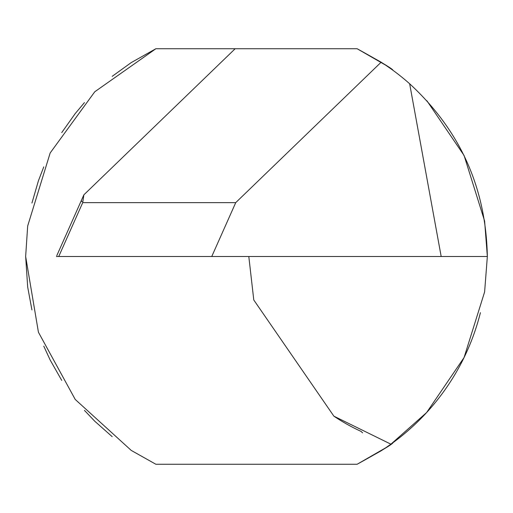 <?xml version="1.0" encoding="UTF-8"?>
<svg xmlns="http://www.w3.org/2000/svg" width="513" height="513" viewBox="0 0 513 513"><rect width="100%" height="100%" fill="white"/><g stroke="black" fill="none" stroke-linecap="round" stroke-linejoin="round"><path stroke-width="0.77" d="M235.166 464.265L357.125 464.265L381.159 450.799A230.85 230.85 0 0 0 480.412 312.686M362.588 432.869L361.069 431.401A192.375 192.375 0 0 1 333.886 416.171L390.919 444.181L426.643 412.523L464.073 357.529L484.612 291.942L487.35 256.5L484.612 221.058L464.073 155.471L426.867 100.721M392.926 70.275C393.048 69.159 381.114 61.983 357.125 48.735L385.641 65.151L390.919 68.819M112.18 76.347L131.251 62.58L155.875 48.735L357.125 48.735L381.159 62.201A230.85 230.85 0 0 1 409.65 83.766C460.097 130.302 485.997 187.88 487.35 256.5L441.18 256.5L409.65 83.766M392.926 442.725C393.048 443.841 381.114 451.017 357.125 464.265L385.641 447.849L390.919 444.181M31.934 309.935L27.676 287.004L25.65 256.397M31.934 203.065L38.43 180.762L43.778 166.847M61.733 132.611L75.225 113.559L84.453 102.6M112.18 436.653L94.77 421.231L84.453 410.4M61.733 380.389L50.165 360.023L43.778 346.153M357.125 464.265L155.875 464.265L357.125 464.265M82.721 202.635L58.738 256.5L56.417 256.5L211.754 256.5L235.73 202.635L82.721 202.635L83.869 194.837L235.166 48.735L155.875 48.735L94.77 91.769L50.165 152.977L27.676 225.996L25.65 256.5L38.43 332.238L75.225 399.441L131.251 450.42L155.875 464.265M248.805 256.5L253.781 299.983L333.886 416.171M81.9 201.712L81.881 201.179M235.73 202.635L381.159 62.201M211.754 256.5L441.18 256.5M56.802 255.634L83.869 194.837"/></g></svg>
